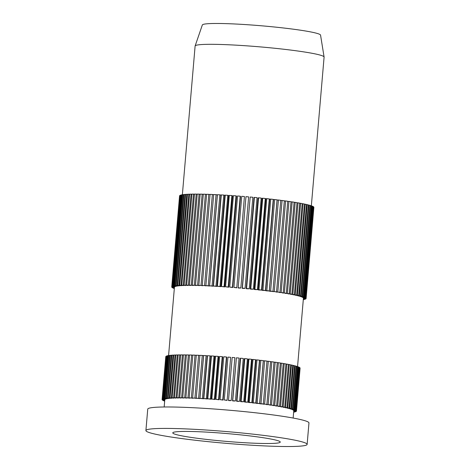 <?xml version="1.0" encoding="UTF-8"?>
<svg xmlns="http://www.w3.org/2000/svg" width="470" height="470" viewBox="0 0 470 470"><rect width="100%" height="100%" fill="white"/><g stroke="black" fill="none" stroke-linecap="round" stroke-linejoin="round"><path stroke-width="0.7" d="M288.962 408.495L292.428 409.018L291.459 408.747L295.137 365.872L294.526 365.836M295.137 365.872L296.106 366.136L292.428 409.018M288.956 408.606L291.459 408.747M298.615 295.941L302.075 296.458L301.111 296.194L308.919 205.073L308.314 205.037M308.919 205.073L309.889 205.337L302.075 296.458M298.603 296.047L301.111 296.194M290.384 408.9L293.744 409.423L292.933 409.164L296.611 366.289L296.094 366.253M296.611 366.289L297.422 366.541L293.744 409.423M290.372 409.006L292.933 409.164M300.03 296.341L303.391 296.864L302.586 296.605L310.394 205.49L309.877 205.455M310.394 205.49L311.205 205.743L303.391 296.864M300.024 296.447L302.586 296.605M291.559 409.288L294.808 409.811L294.161 409.564L297.833 366.688L297.41 366.659M297.833 366.688L298.479 366.935L294.808 409.811M291.553 409.388L294.161 409.564M301.211 296.729L304.454 297.252L303.808 297.005L311.622 205.889L311.193 205.86M311.622 205.889L312.268 206.136L304.454 297.252M301.2 296.834L303.808 297.005M292.493 409.658L295.607 410.181L295.131 409.952L298.803 367.07L298.474 367.046M298.803 367.07L299.284 367.305L295.607 410.181M292.487 409.758L295.131 409.952M302.145 297.099L305.259 297.627L304.777 297.392L312.591 206.271L312.256 206.248M312.591 206.271L313.073 206.506L305.259 297.627M302.134 297.199L304.777 297.392M293.174 410.01L296.153 410.533L295.836 410.316L299.272 367.417M299.513 367.434L299.825 367.657L296.153 410.533M293.168 410.11L295.836 410.316M302.827 297.451L305.8 297.98L305.488 297.757L313.061 206.618M313.296 206.636L313.613 206.859L305.8 297.98M302.815 297.551L305.488 297.757M293.609 410.339L296.429 410.868L299.819 367.769M299.96 367.781L296.429 410.868M293.597 410.439L296.282 410.657M303.256 297.78L306.076 298.309L313.602 206.97M313.743 206.982L306.076 298.309M303.25 297.88L305.929 298.103M293.151 418.041L293.779 410.651L296.464 410.986L293.756 410.95M296.464 410.986L300.095 368.098M297.551 366.665L303.432 298.098L306.111 298.426L303.409 298.391M306.111 298.426L313.878 207.305M293.75 411.044L296.376 411.285L293.732 411.244M303.397 298.491L306.029 298.726L303.379 298.685M293.721 411.344L296.029 411.561L293.703 411.538M303.373 298.785L305.682 299.008L303.356 298.985M293.697 411.644L295.418 411.82L293.68 411.843M303.344 299.084L305.065 299.261L303.326 299.284M293.668 411.955L294.543 412.043L293.65 412.155M303.32 299.396L304.196 299.484L303.303 299.596M163.754 400.698L164.694 400.875M163.748 400.81L164.676 401.075M173.407 288.139L174.341 288.316M173.395 288.251L174.323 288.515M162.955 400.328L164.717 400.563M162.943 400.44L164.7 400.763M172.602 287.769L174.37 288.01M172.59 287.881L174.352 288.204M162.409 399.976L164.747 400.264M162.403 400.088L164.729 400.464M172.061 287.417L174.393 287.705M172.049 287.528L174.376 287.904M162.132 399.641L164.77 399.97M162.126 399.753L164.753 400.164M171.785 287.082L174.423 287.411M171.773 287.193L174.405 287.605M165.839 356.565L162.091 399.635L164.805 399.576M162.115 399.441L164.8 399.676M165.787 356.565L162.091 399.635M179.622 195.773L171.738 287.082L174.458 287.017M171.762 286.882L174.446 287.117M179.575 195.767L171.738 287.082M166.186 356.289L162.174 399.336L165.052 399.3M162.367 399.153L165.046 399.4M166.039 356.278L162.174 399.336M179.975 195.491L171.82 286.776L174.705 286.741M172.014 286.6L174.693 286.841M179.828 195.479L171.82 286.776M166.803 356.037L162.879 398.895L162.52 399.059L165.552 399.048M162.879 398.895L165.546 399.147M166.556 356.013L166.198 356.178L162.52 399.059M180.586 195.238L172.531 286.336L172.173 286.5L175.204 286.488M172.531 286.336L175.192 286.588M180.345 195.214L179.981 195.379L172.173 286.5M167.672 355.814L167.338 355.778L163.66 398.654L163.137 398.807L166.304 398.819M163.66 398.654L166.298 398.918M167.338 355.778L166.809 355.925L163.137 398.807M181.461 195.015L181.12 194.98L173.312 286.101L172.784 286.248L175.956 286.259M173.312 286.101L175.945 286.359M181.12 194.98L180.597 195.126L172.784 286.248M168.806 355.614L168.372 355.567L164.7 398.443L164.007 398.578L167.302 398.613M164.7 398.443L167.297 398.719M168.372 355.567L167.684 355.696L164.007 398.578M182.589 194.815L182.16 194.768L174.346 285.889L173.659 286.019L176.955 286.054M174.346 285.889L176.943 286.159M182.16 194.768L181.467 194.897L173.659 286.019M170.187 355.438L169.664 355.385L165.992 398.26L165.14 398.378L168.548 398.437M165.992 398.26L168.536 398.542M169.664 355.385L168.812 355.496L165.14 398.378M183.976 194.645L183.453 194.586L175.639 285.701L174.787 285.819L178.201 285.877M175.639 285.701L178.189 285.983M183.453 194.586L182.601 194.697L174.787 285.819M171.82 355.296L171.209 355.226L167.532 398.108L166.521 398.202L170.034 398.284M167.532 398.108L170.022 398.39M171.209 355.226L170.199 355.32L166.521 398.202M185.603 194.498L184.992 194.427L177.184 285.549L176.174 285.642L179.681 285.725M177.184 285.549L179.675 285.83M184.992 194.427L183.982 194.527L176.174 285.642M173.694 355.185L172.995 355.097L169.317 397.978L168.154 398.055L171.75 398.155M169.317 397.978L171.738 398.266M172.995 355.097L171.832 355.173L168.154 398.055M187.477 194.386L186.778 194.298L178.97 285.419L177.801 285.496L181.402 285.596M178.97 285.419L181.391 285.713M186.778 194.298L185.615 194.38L177.801 285.496M175.798 355.097L175.016 354.997L171.344 397.879L170.028 397.937L173.694 398.055M171.344 397.879L173.683 398.172M175.016 354.997L173.7 355.062L170.028 397.937M189.586 194.298L188.805 194.204L180.991 285.319L179.675 285.378L183.347 285.502M180.991 285.319L183.335 285.619M188.805 194.204L187.489 194.263L179.675 285.378M178.13 355.044L177.266 354.932L173.595 397.808L172.132 397.849L175.862 397.984M173.595 397.808L175.851 398.108M177.266 354.932L175.809 354.973L172.132 397.849M191.919 194.245L191.055 194.133L183.241 285.249L181.784 285.29L185.509 285.425M183.241 285.249L185.497 285.549M191.055 194.133L189.592 194.175L181.784 285.29M180.68 355.02L179.74 354.891L176.062 397.767L174.464 397.79L178.236 397.943M176.062 397.767L178.224 398.072M179.74 354.891L178.142 354.915L174.464 397.79M194.463 194.222L193.523 194.092L185.715 285.214L184.117 285.231L187.883 285.384M185.715 285.214L187.877 285.513M193.523 194.092L191.925 194.116L184.117 285.231M183.435 355.026L182.419 354.879L178.747 397.761L177.014 397.761L180.815 397.926M178.747 397.761L180.803 398.061M182.419 354.879L180.692 354.885L177.014 397.761M197.218 194.233L196.207 194.081L188.394 285.202L186.666 285.202L190.462 285.366M188.394 285.202L190.45 285.502M196.207 194.081L194.474 194.087L186.666 285.202M186.384 355.067L185.303 354.897L181.626 397.779L179.769 397.761L183.582 397.937M181.626 397.779L183.57 398.078M185.303 354.897L183.447 354.885L179.769 397.761M200.167 194.269L199.086 194.104L191.272 285.22L189.422 285.202L193.229 285.378M191.272 285.22L193.217 285.525M199.086 194.104L197.23 194.087L189.422 285.202M189.516 355.138L188.37 354.95L184.692 397.826L182.718 397.796L186.531 397.973M184.692 397.826L186.52 398.131M188.37 354.95L186.396 354.915L182.718 397.796M203.299 194.339L202.153 194.151L194.345 285.272L192.371 285.237L196.178 285.413M194.345 285.272L196.166 285.572M202.153 194.151L200.179 194.116L192.371 285.237M192.817 355.238L191.613 355.026L187.941 397.908L185.856 397.855L189.651 398.037M187.941 397.908L189.633 398.202M191.613 355.026L189.528 354.973L185.856 397.855M206.606 194.439L205.402 194.233L197.588 285.349L195.502 285.296L199.298 285.478M197.588 285.349L199.286 285.648M205.402 194.233L203.316 194.175L195.502 285.296M196.284 355.373L195.021 355.138L191.349 398.014L189.157 397.943L192.923 398.125M191.349 398.014L192.906 398.307M195.021 355.138L192.835 355.062L189.157 397.943M210.067 194.574L208.809 194.339L200.996 285.454L198.81 285.384L202.57 285.566M200.996 285.454L202.558 285.748M208.809 194.339L206.618 194.269L198.81 285.384M199.891 355.537L198.581 355.273L194.903 398.155L192.624 398.061L196.343 398.231M194.903 398.155L196.325 398.443M198.581 355.273L196.296 355.185L192.624 398.061M213.674 194.739L212.364 194.474L204.556 285.596L202.27 285.502L205.989 285.678M204.556 285.596L205.972 285.883M212.364 194.474L210.084 194.386L202.27 285.502M199.873 398.601L203.545 355.72L202.27 355.438L198.599 398.319L199.873 398.601L196.231 398.207L199.909 355.332L202.27 355.438M198.599 398.319L196.231 398.207M209.52 286.042L217.334 194.921L216.059 194.639L208.245 285.76L209.52 286.042L205.878 285.648L213.691 194.533L216.059 194.639M208.245 285.76L205.878 285.648M203.534 398.783L207.211 355.907L206.089 355.631L202.411 398.513L203.534 398.783L199.967 398.384L203.645 355.508L206.089 355.631M202.411 398.513L199.967 398.384M213.186 286.224L220.994 195.109L219.872 194.833L212.058 285.954L213.186 286.224L209.62 285.825L217.428 194.709L219.872 194.833M212.058 285.954L209.62 285.825M207.299 398.995L210.977 356.119L210.008 355.849L206.33 398.73L207.299 398.995L203.821 398.589L207.499 355.708L210.008 355.849M206.33 398.73L203.821 398.589M216.946 286.436L224.76 195.32L223.791 195.056L215.983 286.171L216.946 286.436L213.474 286.03L221.288 194.909L223.791 195.056M215.983 286.171L213.474 286.03M211.148 399.23L214.825 356.354L214.014 356.096L210.343 398.977L211.148 399.23L207.781 398.819L211.453 355.937L214.014 356.096M210.343 398.977L207.781 398.819M220.8 286.676L228.608 195.555L227.803 195.297L219.989 286.418L220.8 286.676L217.428 286.259L225.242 195.138L227.803 195.297M219.989 286.418L217.428 286.259M215.072 399.494L218.75 356.613L218.104 356.366L214.426 399.247L215.072 399.494L211.817 399.071L215.495 356.19L218.104 356.366M214.426 399.247L211.817 399.071M224.725 286.935L232.533 195.814L231.886 195.567L224.078 286.688L224.725 286.935L221.47 286.512L229.278 195.397L231.886 195.567M224.078 286.688L221.47 286.512M219.049 399.776L222.727 356.895L222.245 356.66L218.568 399.541L219.049 399.776L215.924 399.353L219.602 356.471L222.245 356.66M218.568 399.541L215.924 399.353M228.702 287.217L236.51 196.102L236.034 195.867L228.22 286.982L228.702 287.217L225.577 286.794L233.39 195.673L236.034 195.867M228.22 286.982L225.577 286.794M223.068 400.082L226.746 357.2L226.434 356.977L222.757 399.858L223.068 400.082L220.089 399.653L223.761 356.777L226.434 356.977M222.757 399.858L220.089 399.653M232.721 287.522L240.534 196.401L240.217 196.184L232.403 287.299L232.721 287.522L229.736 287.094L237.55 195.978L240.217 196.184M232.403 287.299L229.736 287.094M227.116 400.405L230.647 357.318L227.116 400.405L224.284 399.982L227.962 357.1L230.647 357.318M226.969 400.199L224.284 399.982M236.763 287.846L244.429 196.519L236.763 287.846L233.937 287.423L241.745 196.301L244.429 196.519M236.616 287.64L233.937 287.423M229.824 400.634L231.187 400.558L228.502 400.328L232.18 357.447L228.479 400.522L229.824 400.634M232.18 357.447L234.865 357.676L231.187 400.558M239.471 288.075L240.84 287.998L238.155 287.769L245.963 196.648L238.131 287.963L239.471 288.075M245.963 196.648L248.654 196.877L240.84 287.998M233.872 400.992L235.405 400.934L232.721 400.693L236.398 357.811L232.533 400.869L233.872 400.992M236.398 357.811L239.077 358.052L235.405 400.934M243.519 288.433L245.052 288.374L242.373 288.134L250.187 197.012L242.179 288.316L243.519 288.433M250.187 197.012L252.866 197.259L245.052 288.374M237.902 401.368L239.594 401.327L236.927 401.075L240.605 358.199L240.246 358.363L236.569 401.239L237.902 401.368M240.605 358.199L243.266 358.451L239.594 401.327M236.569 401.239L236.927 401.075M247.549 288.809L249.241 288.774L246.58 288.515L254.393 197.4L254.029 197.564L246.221 288.68L247.549 288.809M254.393 197.4L257.055 197.653L249.241 288.774M246.221 288.68L246.58 288.515M241.897 401.756L243.742 401.738L241.104 401.474L244.782 358.598L244.253 358.745L240.581 401.627L241.897 401.756M244.782 358.598L247.42 358.863L243.742 401.738M240.581 401.627L241.104 401.474M251.55 289.197L253.389 289.179L250.757 288.921L258.565 197.8L258.042 197.946L250.228 289.068L251.55 289.197M258.565 197.8L261.203 198.064L253.389 289.179M250.228 289.068L250.757 288.921M245.845 402.161L247.831 402.167L245.234 401.891L248.912 359.015L248.219 359.145L244.547 402.026L245.845 402.161M248.912 359.015L251.509 359.286L247.831 402.167M244.547 402.026L245.234 401.891M255.492 289.602L257.484 289.608L254.887 289.332L262.695 198.217L262.007 198.346L254.194 289.467L255.492 289.602M262.695 198.217L265.291 198.487L257.484 289.608M254.194 289.467L254.887 289.332M249.723 402.579L251.85 402.602L249.3 402.32L252.978 359.444L252.126 359.556L248.448 402.438L249.723 402.579M252.978 359.444L255.527 359.72L251.85 402.602M248.448 402.438L249.3 402.32M259.375 290.019L261.502 290.043L258.952 289.767L266.766 198.645L265.914 198.757L258.101 289.878L259.375 290.019M266.766 198.645L269.31 198.928L261.502 290.043M258.101 289.878L258.952 289.767M253.524 403.002L255.78 403.048L253.289 402.767L256.967 359.885L255.956 359.979L252.278 402.861L253.524 403.002M256.967 359.885L259.458 360.173L255.78 403.048M252.278 402.861L253.289 402.767M263.176 290.442L265.427 290.489L262.942 290.207L270.749 199.086L269.739 199.186L261.931 290.301L263.176 290.442M270.749 199.086L273.24 199.374L265.427 290.489M261.931 290.301L262.942 290.207M257.231 403.436L259.605 403.507L257.184 403.213L260.862 360.337L259.693 360.414L256.021 403.295L257.231 403.436M260.862 360.337L263.282 360.625L259.605 403.507M256.021 403.295L257.184 403.213M266.878 290.883L269.251 290.948L266.831 290.66L274.644 199.538L273.481 199.615L265.668 290.736L266.878 290.883M274.644 199.538L277.065 199.832L269.251 290.948M265.668 290.736L266.831 290.66M260.821 403.883L263.312 403.971L260.968 403.677L264.639 360.796L263.329 360.854L259.651 403.736L260.821 403.883M264.639 360.796L266.983 361.089L263.312 403.971M259.651 403.736L260.968 403.677M270.473 291.324L272.958 291.412L270.614 291.118L278.428 199.997L277.112 200.055L269.298 291.177L270.473 291.324M278.428 199.997L280.772 200.296L272.958 291.412M269.298 291.177L270.614 291.118M263.182 403.977L266.878 404.441L264.622 404.141L268.3 361.26L266.966 361.301M268.3 361.26L270.555 361.559L266.878 404.441M263.165 404.182L264.622 404.141M272.829 291.418L276.53 291.882L274.274 291.582L282.082 200.467L280.755 200.502M282.082 200.467L284.344 200.766L276.53 291.882M272.812 291.623L274.274 291.582M266.561 404.447L270.303 404.911L268.141 404.611L271.819 361.736L270.538 361.747M271.819 361.736L273.981 362.035L270.303 404.911M266.543 404.635L268.141 404.611M276.207 291.894L279.95 292.358L277.793 292.052L285.601 200.937L284.327 200.954M285.601 200.937L287.763 201.236L279.95 292.358M276.196 292.076L277.793 292.052M269.792 404.923L273.563 405.387L271.507 405.087L275.185 362.206L273.963 362.206M275.185 362.206L277.241 362.511L273.563 405.387M269.774 405.087L271.507 405.087M279.438 292.363L283.21 292.828L281.154 292.528L288.968 201.407L287.746 201.413M288.968 201.407L291.024 201.712L283.21 292.828M279.427 292.528L281.154 292.528M272.864 405.387L276.648 405.863L274.703 405.557L278.381 362.681L277.224 362.67M278.381 362.681L280.326 362.981L276.648 405.863M272.847 405.545L274.703 405.557M282.511 292.828L286.295 293.304L284.356 293.004L292.164 201.883L291.012 201.871M292.164 201.883L294.108 202.182L286.295 293.304M282.499 292.986L284.356 293.004M275.761 405.851L279.544 406.333L277.723 406.033L281.401 363.151L280.308 363.134M281.401 363.151L283.222 363.457L279.544 406.333M275.749 405.998L277.723 406.033M285.413 293.298L289.197 293.774L287.376 293.474L295.184 202.358L294.097 202.335M295.184 202.358L297.005 202.658L289.197 293.774M285.402 293.439L287.376 293.474M278.481 406.315L282.247 406.803L280.549 406.503L284.227 363.627L283.21 363.598M284.227 363.627L285.925 363.921L282.247 406.803M278.469 406.45L280.549 406.503M288.128 293.756L291.894 294.243L290.202 293.944L298.015 202.829L296.993 202.799M298.015 202.829L299.707 203.122L291.894 294.243M288.116 293.891L290.202 293.944M281.001 406.767L284.738 407.261L283.175 406.967L286.853 364.091L285.913 364.062M286.853 364.091L288.416 364.385L284.738 407.261M280.99 406.897L283.175 406.967M290.648 294.208L294.385 294.708L292.828 294.414L300.636 203.293L299.696 203.263M300.636 203.293L302.198 203.586L294.385 294.708M290.636 294.338L292.828 294.414M283.316 407.214L287.011 407.719L285.59 407.431L289.267 364.55L288.404 364.514M289.267 364.55L290.683 364.838L287.011 407.719M283.31 407.337L285.59 407.431M292.969 294.661L296.658 295.16L295.236 294.872L303.05 203.751L302.187 203.716M303.05 203.751L304.472 204.039L296.658 295.16M292.957 294.778L295.236 294.872M285.425 407.654L289.056 408.16L287.781 407.878L291.453 365.002L290.677 364.967M291.453 365.002L292.728 365.284L289.056 408.16M285.413 407.772L287.781 407.878M295.072 295.095L298.703 295.607L297.428 295.325L305.241 204.203L304.46 204.168M305.241 204.203L306.516 204.485L298.703 295.607M295.066 295.213L297.428 295.325M287.305 408.083L290.865 408.595L289.737 408.318L293.415 365.443L292.722 365.407M293.415 365.443L294.537 365.719L290.865 408.595M287.299 408.195L289.737 408.318M296.958 295.524L300.512 296.035L299.39 295.765L307.198 204.644L306.505 204.609M307.198 204.644L308.326 204.92L300.512 296.035M296.946 295.636L299.39 295.765M182.36 194.792L195.115 46.025A64.725 4.706 4.9 0 1 195.132 45.943A64.725 4.706 4.9 0 1 260.004 46.871A64.725 4.706 4.9 0 1 324.089 56.999A64.725 4.706 4.9 0 1 324.094 57.087L311.34 205.872M324.089 56.999L320.552 35.103A59.332 4.312 -175.1 0 0 261.808 25.821A59.332 4.312 -175.1 0 0 202.341 24.969L195.132 45.943M204.05 431.977A53.938 3.919 4.9 0 1 280.261 442.076A53.938 3.919 4.9 0 1 226.182 441.377A53.938 3.919 4.9 0 1 172.778 432.864A53.938 3.919 4.9 0 1 204.05 431.977M145.906 430.561L147.744 409.117A80.91 5.881 4.9 0 1 194.656 407.796A80.91 5.881 4.9 0 1 308.966 422.941L307.133 444.379A80.91 5.881 -175.1 0 0 192.817 429.233A80.91 5.881 -175.1 0 0 145.906 430.561A80.91 5.881 -175.1 0 0 226.017 443.328A80.91 5.881 -175.1 0 0 307.133 444.379M174.435 287.217L168.577 355.584M164.788 399.776L164.171 406.985"/></g></svg>
